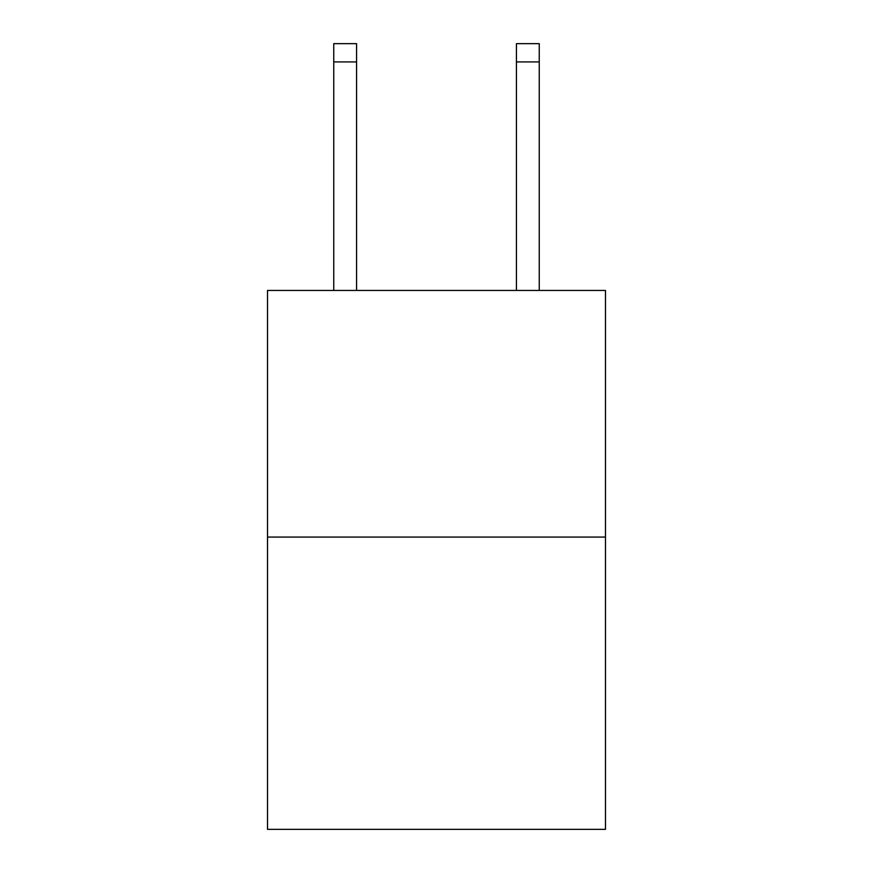 <?xml version="1.0" encoding="UTF-8"?>
<svg xmlns="http://www.w3.org/2000/svg" width="873" height="873" viewBox="0 0 873 873"><rect width="100%" height="100%" fill="white"/><g stroke="black" fill="none" stroke-linecap="round" stroke-linejoin="round"><path stroke-width="1.31" d="M605.48 537.07L605.48 290.447L267.52 290.447L267.52 829.35L605.48 829.35L605.48 537.07L267.52 537.07M356.577 290.447L356.577 61.918L333.748 61.918L333.748 43.65L356.577 43.65L356.577 61.918M333.748 290.447L333.748 61.918M539.252 290.447L539.252 43.65L516.423 43.65L516.423 290.447M516.423 61.918L539.252 61.918"/></g></svg>
